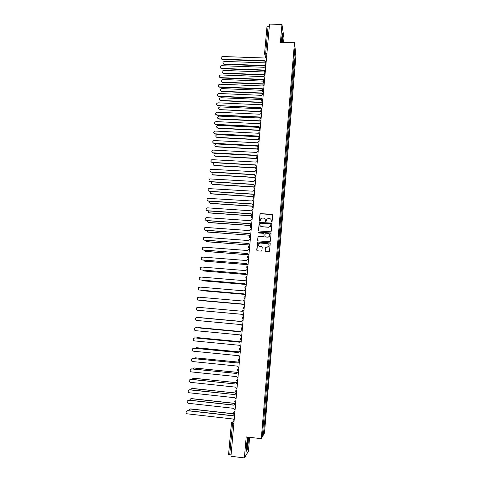 <?xml version="1.0" encoding="UTF-8"?>
<svg xmlns="http://www.w3.org/2000/svg" width="482" height="482" viewBox="0 0 482 482"><rect width="100%" height="100%" fill="white"/><g stroke="black" fill="none" stroke-linecap="round" stroke-linejoin="round"><path stroke-width="0.72" d="M271.589 222.033L272.077 221.624L272.649 214.894L272.065 214.219L260.057 213.659L259.316 220.726L259.726 221.202L260.117 221.027L260.72 218.828L262.497 218.039L263.455 218.105C264.678 218.316 265.299 219.039 265.317 220.274L265.648 221.618L266.052 221.431L266.606 219.298L268.426 218.454L269.384 218.521C270.613 218.726 271.239 219.449 271.258 220.69L271.589 222.033M265.034 250.767L265.618 251.459L268.866 251.706L269.486 251.369L270.209 243.555L269.619 242.868L258.093 242L257.509 242.283L256.737 250.128L257.322 250.821L261.226 251.122L261.925 250.526L262.202 247.296L261.618 246.609L259.684 246.459C258.262 246.067 257.834 245.187 258.406 243.814L259.979 243.042L267.57 243.615C268.95 243.97 269.396 244.826 268.914 246.169L267.275 247.037L265.401 247.254L265.214 251.267M261.292 438.68L246.194 436.915L244.374 457.9L230.938 456.267L269.528 24.1L281.964 24.449L280.422 42.271L294.484 42.723L261.292 438.68L264.491 433.011L295.936 55.551L294.484 42.723M270.565 231.824L271.258 231.233L271.896 223.732L271.312 223.052L259.268 222.491L258.479 230.312L259.057 230.992L270.565 231.824M271.053 233.625L270.414 241.157L269.715 241.747L258.189 240.886L257.611 240.199L258.009 236.668L263.25 236.74L263.943 236.15L264.13 234.017L263.546 233.33L258.689 232.981L258.37 232.276L270.468 232.939L271.053 233.625M283.603 42.374L283.976 38.024L281.964 24.449M244.374 457.9L248.411 451.279L249.616 437.313M231.053 454.972L228.589 454.424L231.408 423.088M264.57 53.719L266.956 26.986L268.082 26.54L265.678 53.382L266.082 56.822M269.305 26.57L268.082 26.54M293.918 58.34L294.882 48.302L295.37 52.592L294.55 62.431L293.61 62.045M263.485 422.112L264.672 421.846L294.55 62.431M264.528 422.075L263.576 433.469L262.503 435.348L263.347 423.72M294.044 58.292L263.473 423.756M282.705 42.344L282.922 36.295L282.47 33.306L281.753 37.482L281.578 42.308M248.013 437.126L247.495 437.879L246.471 445.217L246.344 451.2L247.236 449.772L248.242 442.512L248.363 437.168M293.532 62.961L294.616 63.003M263.515 421.714L264.672 421.846M295.37 52.592L294.49 52.99M262.732 432.643L263.576 433.469M271.264 221.853L271.059 219.629M265.082 219.141L265.335 221.455M272.613 214.623L260.123 213.767L259.424 221.051M271.848 223.431L259.334 222.594L258.629 230.782M270.944 224.371L270.535 223.895L260.449 223.178L259.882 224.51C259.9 225.745 260.521 226.468 261.744 226.685L268.643 227.173L270.529 226.245L270.914 224.166M260.25 225.853L261.744 226.685M270.998 224.467L270.583 226.341L268.697 227.269L261.81 226.775M264.046 233.65L263.901 236.535L258.075 236.758L257.786 240.699M270.986 233.288L258.834 232.179L258.406 232.848M268.094 237.096L269.709 236.27C270.227 234.921 269.787 234.059 268.39 233.686L265.13 233.782L264.841 236.216L265.425 236.897L268.155 237.18L269.763 236.361L269.727 234.511M264.986 236.674L265.425 236.897M268.155 237.18L265.486 236.987M268.848 244.35L268.968 246.248L267.335 247.109L265.462 247.332L265.094 250.839M262.088 246.874L259.684 246.459M270.119 243.175L258.159 242.085L257.575 242.368L256.942 250.658M265.004 62.883L224.437 61.401C222.768 61.961 222.533 62.817 223.726 63.967L265.823 65.606M265.793 65.907L224.299 64.371L223.088 63.419M266.606 56.792L265.082 58.021L222.533 56.514C220.84 57.087 220.599 57.954 221.81 59.123L264.841 60.75L265.817 62.064M265.401 61.919L264.907 61.359M264.835 61.069L222.395 59.539L221.166 58.569M264.263 71.999L223.552 70.432C221.841 71.041 221.636 71.908 222.925 73.041L265.01 74.728M264.98 75.023L223.413 73.403L222.208 72.469M263.57 81.151L222.666 79.5C220.913 80.157 220.738 81.036 222.13 82.139L264.19 83.892M264.166 84.175L222.527 82.464L221.328 81.554M282.338 42.332L282.241 36.283L281.663 42.314M282.386 33.812L282.783 36.421L282.566 42.338M247.308 440.361L246.609 447.88C246.7 448.682 246.886 448.489 247.158 447.296C247.79 443.627 247.989 440.982 247.748 439.349L247.308 440.361M248.206 437.15L248.085 442.542L247.109 449.573L246.35 450.778M265.781 66.07L264.25 67.299L221.63 65.703C219.894 66.323 219.678 67.209 220.991 68.36L264.009 70.041L265.094 71.372M264.678 71.541L264.076 70.655M264.003 70.348L221.491 68.733L220.268 67.781M264.949 75.385L263.419 76.614L220.726 74.933C218.942 75.602 218.762 76.499 220.178 77.62L263.172 79.367L264.305 80.735M263.889 80.886L263.244 79.994M263.166 79.663L220.587 77.957L219.364 77.03M264.257 83.121L264.118 83.091C262.937 82.109 263.058 81.319 264.473 80.717L264.299 80.705M262.967 90.345L221.774 88.598C219.979 89.315 219.834 90.2 221.334 91.267L263.365 93.086M263.341 93.357L221.636 91.562L220.443 90.676M262.081 99.557L220.883 97.732C219.045 98.503 218.936 99.4 220.539 100.425L262.545 102.311M262.521 102.576L220.744 100.696L219.557 99.828M261.021 108.799L219.985 106.896C218.123 107.715 218.033 108.619 219.72 109.607L261.166 111.553M261.244 111.806L219.72 109.607M264.112 84.73L262.582 85.965L219.816 84.193C217.991 84.922 217.84 85.826 219.364 86.911L262.335 88.724L263.479 90.14M263.106 90.261L262.413 89.363M262.322 89.013L219.672 87.218L218.46 86.308M263.274 94.111L261.738 95.346L218.9 93.49C217.033 94.279 216.918 95.189 218.551 96.231L261.491 98.123L262.654 99.581M262.322 99.678L261.575 98.774M261.485 98.394L218.762 96.514L217.557 95.629M262.437 103.534L260.895 104.769L217.985 102.817C216.087 103.654 215.996 104.576 217.713 105.576L260.648 107.552L261.822 109.059M261.551 109.125L260.732 108.215M260.635 107.817L217.713 105.576M260.039 118.078L218.985 116.096C217.207 116.981 217.153 117.885 218.816 118.819L260.268 120.843M260.352 121.09L218.948 119.06L217.78 118.247M261.593 112.987L260.051 114.228L216.96 112.186C215.147 113.083 215.093 114.005 216.792 114.951L259.798 117.024L260.991 118.572M260.786 118.614L259.888 117.704M259.786 117.271L216.924 115.21L215.737 114.379M259.099 127.393L217.978 125.338C216.291 126.278 216.273 127.188 217.912 128.061L259.352 130.17M259.443 130.405L218.045 128.296L216.888 127.507M260.744 122.482L259.202 123.717L215.93 121.591C214.213 122.555 214.189 123.476 215.864 124.368L258.948 126.525L260.153 128.116M260.027 130.514C258.732 129.688 258.744 128.899 260.069 128.134L259.045 127.224M258.936 126.766L215.996 124.609L214.821 123.808M258.177 136.743L216.972 134.617C215.376 135.611 215.388 136.52 217.002 137.34L258.328 139.527M258.491 139.756L217.135 137.569L215.996 136.81M259.894 132.008L259.328 132.038L258.346 133.249L214.9 131.044C213.279 132.056 213.285 132.978 214.936 133.815L258.093 136.069L259.31 137.683L258.201 136.786M258.081 136.298L215.068 134.05L213.912 133.273M257.255 146.13L215.966 143.943C214.46 144.98 214.502 145.883 216.093 146.655L257.37 148.926M257.46 149.137L216.225 146.871L215.105 146.142M259.039 141.575L258.352 141.636L257.49 142.817L213.869 140.533C212.339 141.594 212.381 142.515 214.002 143.299L257.237 145.642L258.454 147.257L257.352 146.383M257.219 145.859L214.141 143.522L212.996 142.78M256.364 155.553L214.96 153.306C213.544 154.379 213.616 155.282 215.177 156.005L256.466 158.361M256.502 158.56L215.315 156.21L214.207 155.517M214.032 162.681L213.954 162.705C212.622 163.814 212.725 164.705 214.261 165.392L255.587 167.832M255.593 168.013L214.4 165.585L213.315 164.928M212.761 172.249C211.725 173.418 211.917 174.273 213.339 174.809L254.749 177.34M254.719 177.515L213.478 174.99L212.417 174.376M211.616 181.859C210.833 183.033 211.098 183.835 212.411 184.269L253.96 186.889M253.9 187.046L212.556 184.437L211.526 183.859M210.532 191.511C209.953 192.661 210.273 193.409 211.484 193.758L253.231 196.481M253.128 196.626L211.628 193.915L210.628 193.384M209.477 201.199C209.068 202.301 209.429 203 210.556 203.29L252.574 206.115M252.435 206.242L210.694 203.434L209.736 202.946M258.183 151.173L257.388 151.282L256.629 152.42L212.839 150.071C211.399 151.167 211.478 152.083 213.068 152.818L256.376 155.258L257.599 156.867L256.502 156.023M256.358 155.463L213.207 153.029L212.08 152.324M257.322 160.813L256.436 160.97L255.767 162.06L211.815 159.644C210.459 160.771 210.562 161.681 212.128 162.38L255.508 164.91L256.737 166.513L255.647 165.7M255.496 165.103L212.267 162.579L211.164 161.91M256.454 170.489L255.484 170.694L254.9 171.743L210.791 169.26C209.519 170.411 209.646 171.315 211.182 171.972L254.641 174.605L255.87 176.201L254.797 175.424M254.629 174.779L211.327 172.158L210.248 171.532M255.587 180.202L254.544 180.455L254.026 181.455L209.766 178.912C208.573 180.087 208.73 180.985 210.236 181.606L253.767 184.329L255.002 185.925L253.942 185.184M253.755 184.498L210.381 181.78L209.327 181.19M254.719 189.956L253.616 190.251L253.152 191.209L208.748 188.607C207.628 189.794 207.808 190.685 209.284 191.276L252.893 194.095L254.135 195.686L253.092 194.987M252.881 194.252L209.429 191.438L208.411 190.896M253.845 199.747L252.689 200.084L252.279 201L207.736 198.337C206.676 199.536 206.874 200.416 208.332 200.976L252.014 203.898L253.255 205.483L252.237 204.832M252.008 204.043L208.477 201.133L207.501 200.633M208.453 210.929C208.194 211.972 208.579 212.616 209.616 212.851L252.056 215.797M251.827 215.906L209.76 212.984L208.845 212.544M252.966 209.574L251.767 209.959L251.393 210.833L207.658 207.844L206.718 208.103C205.724 209.315 205.947 210.188 207.374 210.724L251.134 213.737L252.381 215.321L251.387 214.719M251.122 213.869L207.519 210.863L206.585 210.417M207.453 220.696C207.314 221.672 207.724 222.256 208.676 222.449L251.544 225.516M251.532 225.63L208.82 222.576L207.953 222.184M252.086 219.443L250.845 219.864L250.513 220.702L206.694 217.617L205.706 217.912C204.772 219.129 205.007 219.991 206.41 220.503L250.248 223.618L251.496 225.196L250.544 224.648M250.242 223.738L206.561 220.636L205.675 220.232M206.471 230.504L207.736 232.089L250.676 235.246M250.664 235.349L207.073 231.86M251.2 229.348L249.923 229.806L249.622 230.607L205.73 227.426L204.693 227.757C203.808 228.974 204.061 229.83 205.446 230.324L249.363 233.541L250.682 235.12M249.351 233.643L204.772 230.095M205.507 240.349L206.79 241.765L249.664 245.007M249.79 245.109L206.188 241.572M250.315 239.289L249.007 239.783L248.73 240.554L204.76 237.271L203.681 237.638C202.85 238.855 203.115 239.705 204.476 240.181L248.471 243.494L203.868 239.988M249.797 245.073L248.459 243.591M204.567 250.242L205.838 251.471L248.122 254.761M248.278 254.851L205.314 251.327M249.423 249.272L248.091 249.797L247.838 250.544L203.79 247.158L202.669 247.555C201.88 248.778 202.157 249.616 203.5 250.08L247.573 253.496L248.905 255.068M247.567 253.574L202.97 249.929M203.645 260.172L204.886 261.22L246.977 264.588M247.043 264.654L204.44 261.111M248.525 259.298L247.17 259.852L246.941 260.569L202.814 257.081L201.657 257.515C200.91 258.732 201.199 259.569 202.524 260.015L246.676 263.527L248.007 265.1M246.67 263.6L202.072 259.9M202.747 270.137L203.928 271.011L245.922 274.451M245.953 274.511L203.573 270.932M247.628 269.36L246.248 269.944L246.037 270.631L201.838 267.04L200.645 267.504C199.934 268.727 200.235 269.552 201.548 269.986L245.772 273.607L247.109 275.174M245.766 273.662L201.181 269.908M201.88 280.15L202.964 280.831L244.922 284.362M244.94 284.404L202.705 280.783M246.724 279.464L245.332 280.072L245.133 280.735L200.849 277.042L199.632 277.536C198.958 278.759 199.265 279.578 200.56 280L244.868 283.723L246.206 285.284M244.862 283.765L200.295 279.952M201.06 290.206L202 290.694L243.958 294.315M243.964 294.345L201.844 290.67M245.82 289.604L244.404 290.236L244.223 290.881L199.867 287.085L198.62 287.603C197.975 288.826 198.295 289.64 199.572 290.05L243.958 293.881L245.302 295.436M243.952 293.912L199.415 290.031M200.307 300.31L243.03 304.311L200.982 300.587M244.91 299.792L243.482 300.443L243.314 301.069L198.873 297.165L197.602 297.713C196.987 298.93 197.313 299.738 198.578 300.141L243.042 304.076L198.53 300.141M244.211 305.6L243.042 304.076M199.789 310.48L242.121 314.342L200.06 310.529M244 310.01L242.554 310.685L242.398 311.294L197.879 307.287L196.584 307.859C195.993 309.076 196.331 309.878 197.584 310.275L242.127 314.318L197.584 310.275M243.296 315.849L242.127 314.318M199.403 317.56L241.488 321.44L198.831 317.62M243.079 320.277L241.627 320.97L241.476 321.56L196.879 317.445L195.565 318.048C194.999 319.259 195.343 320.06 196.584 320.446L241.205 324.597L242.554 326.151M196.915 317.445L241.476 321.554M240.602 331.55L197.506 327.778M198.301 327.561L240.602 331.532M242.163 330.586L240.693 331.297L240.554 331.869L195.879 327.646L194.541 328.272C193.999 329.483 194.348 330.278 195.578 330.664L240.277 334.912L241.633 336.484M195.782 327.639L240.554 331.845M241.807 330.562L242.163 330.562M239.741 341.696L197.415 337.611L196.301 337.99M197.204 337.605L239.753 341.666M241.235 340.931L239.759 341.66L239.626 342.214L194.873 337.888L193.517 338.533C192.999 339.744 193.348 340.533 194.571 340.913L239.349 345.275L240.711 346.853M194.662 337.882L239.626 342.184M240.735 340.925L241.241 340.894M238.915 351.89L196.427 347.691L195.15 348.251M196.114 347.697L238.945 351.848M240.307 351.318L238.819 352.065L238.692 352.607L193.86 348.167L192.487 348.835C191.987 350.046 192.348 350.836 193.559 351.209L238.421 355.68L239.777 357.264M193.541 348.173L238.698 352.559M239.668 351.342L240.313 351.27M238.132 362.127L195.433 357.813L194.035 358.548M195.023 357.831L238.192 362.072M239.379 361.747L237.879 362.506L237.759 363.042L192.842 358.494L191.456 359.18C190.974 360.385 191.342 361.175 192.541 361.542L237.481 366.121L238.843 367.718M192.426 358.512L237.765 362.976M238.614 361.807L239.385 361.687M237.421 372.411L194.439 367.971L192.951 368.899M193.933 368.013L237.524 372.351M238.445 372.224L236.933 372.996L236.825 373.514L191.824 368.857L190.42 369.567C189.962 370.766 190.33 371.556 191.523 371.917L236.548 376.611L237.909 378.213M191.306 368.899L236.831 373.436M237.572 372.327L238.451 372.146M236.776 382.744L193.445 378.171L191.89 379.286M192.848 378.237L236.963 382.678M190.197 379.328L235.879 384.034L190.8 379.262L189.384 379.991C188.938 381.19 189.312 381.973 190.498 382.34L235.602 387.142L236.969 388.757M236.542 382.889L237.512 382.648M237.506 382.738L235.891 383.931M236.572 393.173L192.439 388.414L191.041 389.149L190.848 389.721M191.764 388.51L236.584 393.071M189.089 389.805L234.933 394.589L189.775 389.709L188.348 390.456C187.914 391.655 188.287 392.438 189.468 392.8L234.656 397.71L236.023 399.337M235.523 393.493L236.572 393.192M236.56 393.294L234.945 394.487M235.644 403.561L191.438 398.698L190.022 399.445L189.824 400.199M190.685 398.825L191.607 398.602L235.656 403.446M235.614 403.898L234.083 404.705L233.987 405.193L188.745 400.199L187.299 400.964C186.883 402.163 187.263 402.94 188.438 403.301L233.704 408.326L235.071 409.965M187.98 400.325L188.92 400.102L233.993 405.073M234.511 404.133L235.626 403.777M234.716 413.99L190.426 409.019L188.998 409.784L188.823 410.724M189.607 409.176L190.601 408.911L234.487 413.839M234.662 414.538L233.125 415.363L233.029 415.839L187.709 410.73L186.257 411.514C185.847 412.713 186.233 413.49 187.402 413.845L232.746 418.985L234.119 420.629M186.877 410.887L187.89 410.616L233.041 415.707M233.505 414.821L234.674 414.406M233.993 420.617L232.86 421.81L232.547 423.389L229.733 454.815M234.005 421.937L232.86 421.81L231.402 423.063L233.86 423.539M266.757 55.117L265.076 54.894L264.552 53.779L266.908 53.424M265.925 64.413L264.961 63.19M265.094 73.752L264.13 72.523M264.226 83.494L263.286 81.886M263.63 90.122C262.166 90.797 262.088 91.604 263.413 92.532L262.449 91.291M262.786 99.569C261.316 100.244 261.244 101.045 262.576 101.973L261.599 100.732M261.943 109.046C260.467 109.721 260.394 110.523 261.726 111.45L260.756 110.209M260.876 120.982L259.9 119.717M260.021 130.538L259.051 129.266M259.165 140.129L258.189 138.852M258.31 149.763L257.328 148.48M257.442 159.428L256.466 158.138M256.575 169.134L255.599 167.838M255.707 178.876L254.725 177.575M254.833 188.661L253.851 187.347M253.96 198.482L252.972 197.162M253.074 208.338L252.092 207.013M252.194 218.238L251.206 216.9M251.303 228.173L250.315 226.829L250.616 226.106C250.068 227.01 250.297 227.679 251.309 228.113M250.417 238.144L249.423 236.795L249.694 236.108L250.64 235.608M249.519 248.164L248.525 246.802L249.748 245.615M248.622 258.213L247.628 256.852L248.851 255.659M247.724 268.311L246.724 266.938L247.953 265.745M246.814 278.445L245.82 277.06L247.049 275.867M245.91 288.616L244.91 287.23L246.139 286.031M244.995 298.834L243.994 297.436L245.23 296.237M244.079 309.089L243.079 307.685L244.314 306.48M243.163 319.385L242.157 317.975L243.392 316.77M242.235 329.724L241.229 328.308L242.47 327.097M241.313 340.105L240.301 338.677L241.548 337.466M240.379 350.528L239.373 349.095L240.614 347.877M239.446 360.994L238.433 359.548L239.681 358.331M238.506 371.502L237.493 370.049L238.747 368.826M237.566 382.051L236.554 380.587L237.807 379.364M236.62 392.643L235.608 391.173L236.861 389.95M234.656 401.801L235.909 400.572M233.698 412.472L234.957 411.236M231.499 422.66L228.589 454.424M224.299 64.371L224.172 64.064M222.268 59.22L222.395 59.539M223.413 73.403L223.293 73.101M221.365 68.42L221.491 68.733M220.455 77.656L220.587 77.957M266.142 62.003C264.829 62.491 264.636 63.25 265.57 64.287L265.835 65.438M265.311 71.342C263.943 71.884 263.787 72.662 264.841 73.674L265.034 74.457M261.057 118.566C259.611 119.259 259.551 120.06 260.876 120.964M259.087 137.75C257.882 138.563 257.912 139.352 259.171 140.105M258.117 147.414C257.02 148.263 257.087 149.034 258.31 149.733M257.153 157.12C256.159 157.994 256.255 158.753 257.448 159.391M256.201 166.862C255.297 167.754 255.424 168.501 256.581 169.098M255.255 176.647C254.436 177.551 254.586 178.28 255.713 178.834M254.321 186.468C253.568 187.371 253.737 188.088 254.839 188.613M253.387 196.325C252.695 197.234 252.887 197.933 253.96 198.427M252.46 206.218C251.821 207.121 252.032 207.814 253.08 208.284M251.538 216.147C250.947 217.051 251.17 217.725 252.2 218.177M249.694 236.108C249.182 237.011 249.423 237.668 250.423 238.084M248.772 246.145C248.296 247.043 248.543 247.694 249.525 248.097M247.856 256.225C247.405 257.117 247.664 257.756 248.628 258.153M246.935 266.335C246.507 267.227 246.772 267.859 247.73 268.245M246.013 276.487C245.609 277.373 245.88 278.006 246.82 278.379M245.085 286.676C244.705 287.561 244.977 288.188 245.916 288.549M244.157 296.906C243.796 297.786 244.073 298.406 245.001 298.768M243.229 307.173C242.88 308.052 243.169 308.667 244.085 309.022M242.301 317.481C241.964 318.361 242.253 318.97 243.169 319.325M241.368 327.826C241.048 328.706 241.337 329.314 242.241 329.664M240.428 338.213C240.12 339.093 240.416 339.702 241.313 340.045M239.488 348.643C239.193 349.522 239.494 350.131 240.385 350.468M238.548 359.114C238.259 359.994 238.56 360.596 239.452 360.934M237.602 369.628L238.512 371.447M236.65 380.178L237.572 381.997M235.698 390.775L236.626 392.595M234.746 401.41L235.674 403.229M233.782 412.092L234.722 413.911M265.57 57.069L264.552 53.779L266.956 26.986M223.847 64.275L223.726 63.967M221.81 59.123L221.937 59.449M282.103 36.644L282.319 36.295M247.465 439.747L247.748 439.349M220.991 68.36L221.124 68.667"/></g></svg>
